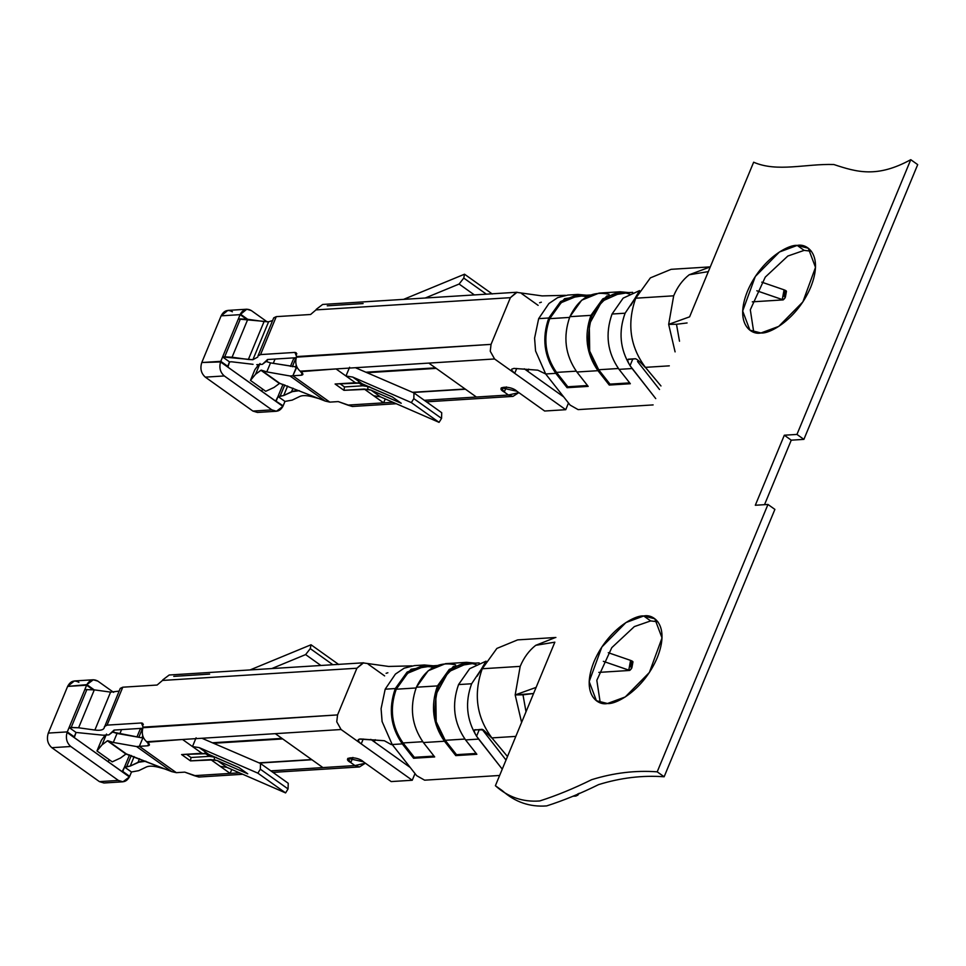 <?xml version="1.0" encoding="UTF-8"?>
<svg xmlns="http://www.w3.org/2000/svg" width="966" height="966" viewBox="0 0 966 966"><rect width="100%" height="100%" fill="white"/><g stroke="black" fill="none" stroke-linecap="round" stroke-linejoin="round"><path stroke-width="1.45" d="M491.718 737.915L483.398 729.91L491.718 737.915L515.82 736.394L491.718 737.915M437.006 665.538L424.509 666.323L407.688 673.217L396.229 689.217L416.092 687.961L396.229 689.217C389.383 708.67 391.653 726.577 403.039 742.951L422.746 741.719L403.039 742.951L414.329 757.32L413.605 758.262L402.315 743.892C390.59 727.036 388.247 708.585 395.299 688.553L385.18 689.193L381.087 708.682L382.077 721.517L392.196 744.52L402.315 743.892L391.29 744.593L392.196 744.52L382.077 721.517M517.534 639.927L496.874 648.428L482.239 668.762L520.191 666.371L515.18 694.928L533.582 693.516L522.992 694.832L526.011 711.785L522.992 694.832L515.18 694.928L521.604 722.435L515.18 694.928L520.191 666.371L482.239 668.762C473.304 694.119 476.528 717.17 491.899 737.903C476.528 717.17 473.304 694.119 482.239 668.762L485.789 661.601L477.252 676.115M199.117 777.014L184.76 772.136L176.331 772.667L171.719 771.617L125.894 753.999L107.407 740.825L125.894 753.999L120.545 757.996L112.237 761.86L96.962 750.968L112.237 761.86L120.545 757.996L126.184 753.878L107.697 740.693L126.184 753.878L107.794 740.705L126.268 753.878L171.719 771.617L136.556 746.549L113.3 742.456L107.794 740.705L113.3 742.456L136.556 746.549L171.719 771.617L176.331 772.667L184.76 772.136L194.299 775.662L230.137 773.416L210.769 759.602L190.459 760.882L181.596 754.567L201.918 753.287L182.538 739.485L147.4 742.226C149.911 744.231 150.044 745.414 147.798 745.788L139.37 746.32L176.331 772.667L139.37 746.32L147.798 745.788L148.776 743.434L147.798 745.788L149.368 745.064L146.699 741.731C142.666 738.193 141.41 733.52 142.944 727.724C141.41 733.52 142.666 738.193 146.699 741.731L182.538 739.485L201.918 753.287L208.656 754.349L238.892 767.511L247.743 773.826L217.519 760.665L226.95 767.39L285.586 792.917L257.85 773.15L199.225 747.624L208.656 754.349L199.225 747.624L192.476 746.561L196.098 737.807L192.476 746.561L199.225 747.624L257.85 773.15L260.337 769.19L260.506 763.502L201.918 738.265L260.506 763.502L288.23 783.269L288.061 788.956L285.586 792.917L226.95 767.39L220.2 766.328L230.137 773.416L194.299 775.662L198.875 777.038M569.578 317.416L549.714 318.659C542.868 338.112 545.138 356.019 556.525 372.393L576.231 371.161L556.525 372.393L567.815 386.774L587.509 385.531L567.815 386.774L567.09 387.704L555.8 373.335C544.075 356.478 541.745 338.028 548.797 317.995L538.666 318.635L534.584 338.136L535.562 350.96L545.681 373.975L555.8 373.335L545.681 373.975L535.562 350.96L534.584 338.136L538.666 318.635L548.917 303.529L557.66 297.637L548.917 303.529L538.666 318.635L548.797 317.995L560.594 301.525L577.922 294.425L586.591 295.234L564.567 298.687L548.797 317.995C541.745 338.028 544.075 356.478 555.8 373.335L567.09 387.704L588.173 386.388L567.09 387.704L567.815 386.774L556.525 372.393C545.138 356.019 542.868 338.112 549.714 318.659L569.578 317.416M671.02 269.369L650.372 277.882L635.725 298.204L673.676 295.813L668.665 324.371L676.478 324.274L679.509 341.227L676.478 324.274L668.665 324.371L675.089 351.878L668.665 324.371L673.676 295.813L635.725 298.204C626.801 323.562 630.013 346.613 645.385 367.346L669.305 365.848L645.385 367.346C630.013 346.613 626.801 323.562 635.725 298.204L639.287 291.032M272.605 320.555L268.596 321.787L252.887 359.714L257.741 357.094L252.887 359.714L222.603 356.961L238.312 319.034L268.596 321.787L272.605 320.555M261.279 370.147L279.669 383.321L261.279 370.147L279.766 383.333L325.204 401.059L290.054 375.991L266.785 371.898L261.279 370.147L266.785 371.898L270.516 362.89L296.864 366.983L292.855 375.762L329.817 402.122L338.257 401.59L347.784 405.104L383.623 402.858L373.697 395.77L364.254 389.044L343.944 390.324L335.093 384.009L355.403 382.741L336.035 368.927L300.885 371.668C303.396 373.673 303.541 374.868 301.283 375.231L292.855 375.762L301.283 375.231L302.261 372.876L301.283 375.231L302.865 374.506L300.185 371.173C296.151 367.635 294.896 362.962 296.441 357.166C294.896 362.962 296.151 367.635 300.185 371.173L336.035 368.927L355.403 382.741L362.153 383.792L392.377 396.954L401.228 403.269L371.004 390.107L380.447 396.833L439.071 422.359L411.347 402.593L352.711 377.066L362.153 383.792L352.711 377.066L345.961 376.015L349.595 367.261L345.961 376.015L352.711 377.066L411.347 402.593L413.822 398.632L413.991 392.945L355.416 367.708L413.991 392.945L441.716 412.711L441.547 418.399L439.071 422.359L380.447 396.833L373.697 395.77L383.623 402.858L347.784 405.104L352.361 406.481L338.257 401.59L329.817 402.122L292.855 375.762L290.054 375.991L325.204 401.059L329.817 402.122L325.204 401.059L279.669 383.321L261.182 370.147L255.543 374.265L250.448 380.411L265.722 391.302L250.448 380.411L255.543 374.265L259.999 363.494L255.543 374.265L260.892 370.268L279.379 383.442L261.279 370.147M630.037 365.655L632.827 358.929L630.037 365.655L655.745 398.608L632.126 368.541L619.049 369.362C607.324 352.505 604.994 334.055 612.046 314.022L623.155 298.132L639.54 290.609L623.155 298.132L612.046 314.022L625.111 313.201L634.819 298.627L625.111 313.201C618.373 331.652 620.015 349.137 630.037 365.655C620.015 349.137 618.373 331.652 625.111 313.201L612.046 314.022C604.994 334.055 607.324 352.505 619.049 369.362L632.126 368.541L630.037 365.655C627.815 361.912 627.236 359.75 628.298 359.183L635.531 358.748C637.451 359.485 640.675 362.347 645.203 367.358C640.675 362.347 637.451 359.485 635.531 358.748L627.864 359.521M597.966 370.69C586.241 353.822 583.911 335.383 590.963 315.351L569.88 316.679C562.828 336.711 565.158 355.15 576.883 372.007L597.966 370.69L576.883 372.007L588.173 386.388L576.883 372.007C565.158 355.15 562.828 336.711 569.88 316.679L590.963 315.351L602.76 298.88L620.087 291.78L628.769 292.577L606.733 296.043L590.963 315.351C583.911 335.383 586.241 353.822 597.966 370.69L609.256 385.06L597.966 370.69M476.552 736.213L479.341 729.475L476.552 736.213L502.248 769.153L478.629 739.099L465.564 739.92C453.839 723.063 451.496 704.612 458.548 684.58L469.669 668.689L486.055 661.167L469.669 668.689L458.548 684.58L471.625 683.759L481.334 669.184L471.625 683.759C464.887 702.21 466.53 719.694 476.552 736.213C466.53 719.694 464.887 702.21 471.625 683.759L458.548 684.58C451.496 704.612 453.839 723.063 465.564 739.92L478.629 739.099L476.552 736.213C474.33 732.457 473.751 730.296 474.813 729.728L483.398 729.91L482.034 729.306L474.378 730.079M444.481 741.236C432.756 724.379 430.413 705.941 437.465 685.908L416.382 687.224C409.33 707.257 411.673 725.707 423.398 742.564L444.481 741.236L423.398 742.564L434.688 756.933L413.605 758.262L434.688 756.933L423.398 742.564C411.673 725.707 409.33 707.257 416.382 687.224L437.465 685.908L449.275 669.426L466.602 662.338L475.272 663.135L453.247 666.6L437.465 685.908C430.413 705.941 432.756 724.379 444.481 741.236L455.771 755.617L444.481 741.236M412.011 665.876L388.598 666.443L362.914 662.881L356.901 668.231L337.569 714.912L336.748 721.783L341.095 729.523L361.224 743.868L359.267 742.262L358.217 739.715L359.267 742.262L361.224 743.868L412.253 780.25L415.018 773.573L412.253 780.25L341.095 729.523L275.31 733.653L322.91 767.584L354.957 765.567L350.791 762.609C340.31 756.885 357.456 755.81 363.445 761.812L391.17 781.579L412.253 780.25L391.17 781.579L363.445 761.812L347.82 758.358L350.791 762.609L354.957 765.567L270.818 770.856L322.91 767.584L275.31 733.653L341.095 729.523L336.748 721.783L337.569 714.912L356.901 668.231L162.493 680.438L157.12 685.039L122.779 687.2L107.057 725.128L104.473 726.529L104.256 727.652C103.591 729.934 100.464 730.731 94.873 730.042L78.596 727.784L69.117 727.519L76.048 732.457L103.277 735.223L108.916 734.872L113.614 731.286L114 730.079L142.775 728.267L114 730.079L113.408 731.938L114.193 730.067M359.255 739.075L384.347 740.729L391.29 744.593L384.347 740.729L360.439 738.954L358.217 739.715L358.229 740.825M382.113 721.517L381.087 708.682L385.18 689.193L395.42 674.087L404.162 668.182L395.42 674.087L385.18 689.193L395.299 688.553L407.109 672.082L424.424 664.982L433.106 665.779L411.081 669.245L395.299 688.553C388.247 708.585 390.59 727.036 402.315 743.892L413.605 758.262L414.329 757.32L434.024 756.088L414.329 757.32L403.039 742.951C391.653 726.577 389.383 708.67 396.229 689.217C404.947 671.092 417.638 663.847 434.302 667.47M482.082 729.306L506.027 760.049L482.082 729.306M466.602 662.338L445.519 663.666L428.192 670.754L416.382 687.224C425.366 668.569 438.431 661.106 455.59 664.837M392.196 744.52L416.648 775.65L424.617 780.178L499.639 775.469L424.617 780.178L416.648 775.65L392.196 744.52M465.564 739.92L476.854 754.289L455.771 755.617L476.854 754.289L465.564 739.92M367.466 372.683L436.185 368.372L367.466 372.683M246.789 309.217L251.365 310.593C246.898 308.069 243.227 309.229 240.353 314.083L238.312 319.034L240.123 314.65L221.129 315.846L240.123 314.65L247.054 319.589L240.123 314.65L246.789 309.217L227.843 310.412L221.129 315.846L201.785 362.528L220.791 361.332L227.722 366.283L229.534 361.9L227.916 367.189L275.624 401.18L277.991 396.495L280.043 396.35L284.777 384.927L280.043 396.35L283.702 395.517L287.639 386.026L283.702 395.517L291.527 391.749L293.012 388.175L291.527 391.749L299.375 390.675L293.724 391.025L283.702 395.517L277.979 396.483L284.97 401.421L292.227 400.105L300.052 396.338C302.962 395.118 307.635 395.42 314.071 397.255L319.396 398.741L314.071 397.255C307.635 395.42 302.962 395.118 300.052 396.338L292.227 400.105L284.97 401.421L282.893 406.384L276.457 411.25L271.881 409.874L224.293 375.943C220.248 372.405 219.004 367.732 220.538 361.936L201.785 362.528C199.926 368.493 201.097 373.371 205.311 377.138L224.293 375.943L205.311 377.138L252.911 411.069L271.881 409.874L252.911 411.069L257.451 412.446L276.421 411.25M565.496 295.318L542.095 295.898L516.399 292.324L510.386 297.673L491.054 344.367L490.245 351.226L494.58 358.966L514.709 373.323L511.714 370.28L511.714 369.169L513.924 368.396L537.833 370.171L545.681 373.975L537.833 370.171L513.924 368.396L511.714 369.169L511.714 370.28L514.709 373.323L565.738 409.705L568.503 403.027L565.738 409.705L494.58 358.966L428.795 363.095L476.395 397.026L508.442 395.022L504.276 392.051C493.807 386.328 510.954 385.253 516.931 391.254L544.655 411.021L565.738 409.705L544.655 411.021L516.931 391.254L501.318 387.801L504.276 392.051L508.442 395.022L424.315 400.298L476.395 397.026L428.795 363.095L494.58 358.966L490.245 351.226L491.054 344.367L510.386 297.673L315.979 309.893L310.605 314.493L276.264 316.643L310.605 314.493L315.979 309.893L510.386 297.673L517.076 292.251M637.536 361.513L659.512 389.491L637.536 361.513M620.087 291.78L599.005 293.109L581.677 300.197L569.88 316.679C578.851 298.011 591.917 290.549 609.075 294.292M545.681 373.975L570.133 405.092L578.115 409.62L653.125 404.911L578.115 409.62L570.133 405.092L545.681 373.975M619.049 369.362L630.339 383.731L609.256 385.06L630.339 383.731L619.049 369.362M710.3 266.882L689.205 274.767L710.3 266.882M756.837 290.778L782.267 299.545L784.078 289.836L761.776 282.157L784.078 289.836C786.867 290.911 787.145 291.587 784.935 291.853L784.09 296.381C786.022 296.429 785.72 297.6 783.197 299.895L756.837 290.778M563.697 396.905L524.272 368.807L563.697 396.905M516.725 368.457L514.709 373.323L516.725 368.457M435.461 367.853L366.319 372.188L435.461 367.853M293.688 358.555L296.079 358.386L293.688 358.555L290.44 366.404M273.668 318.043L276.264 316.643L260.554 354.582L294.896 352.421L296.634 356.575L491.054 344.367L296.441 357.166L296.164 352.747L294.896 352.421L260.554 354.582L257.958 355.971L273.74 317.814L276.264 316.643L260.554 354.582L257.958 355.971M267.099 360.729L267.316 359.606L267.099 360.729L262.402 364.315L267.606 359.509L266.906 361.381L267.679 359.509M256.763 364.677L262.402 364.315L256.763 364.677M266.29 361.55L270.516 362.89L266.29 361.55M254.891 369.688L258.719 364.544L254.891 369.676L250.46 380.387M265.722 391.302L274.03 387.438L279.669 383.321L274.03 387.438L265.722 391.302M412.518 392.305L465.129 389.008L412.518 392.305M528.74 369.133L527.822 371.33L528.74 369.133M296.26 357.71L267.485 359.521L296.26 357.71M412.941 392.486L465.407 389.201L412.941 392.486M275.793 401.204L220.538 361.936C219.004 367.732 220.248 372.405 224.293 375.943L271.881 409.874C276.348 412.397 280.019 411.238 282.893 406.384L275.515 401.119L282.893 406.384L284.982 401.421L278.051 396.495L276.24 400.866L275.238 400.926L283.171 405.805L275.962 401.156M336.035 368.927L428.795 363.095L336.035 368.927M518.839 392.619L512.982 396.386L508.442 395.022L518.839 392.619M392.933 402.279L383.623 402.858L392.933 402.279M327.257 305.824L363.107 303.565M521.652 293.616L538.134 305.365M316.256 309.313L322.68 304.447L316.256 309.313M293.773 358.543L294.062 357.855L293.773 358.543M275.056 359.038L273.257 363.373L275.056 359.038M251.365 310.593L267.111 321.811L251.365 310.593M220.791 361.332L222.603 356.961L220.538 361.936L227.916 367.189L220.791 361.332M261.701 391.278L262.619 389.081L261.701 391.278M261.786 410.514L252.911 411.069L205.311 377.138C201.097 373.371 199.926 368.493 201.785 362.528L221.129 315.846C223.931 310.557 227.686 309.192 232.383 311.776M240.353 314.083L247.731 319.348L240.353 314.083M425.257 298.011L459.104 284.04L463.765 278.063L464.525 274.211L403.571 299.375L464.525 274.211L463.765 278.063L486.357 294.171L463.765 278.063L459.104 284.04L425.257 298.011M492.249 293.978L464.525 274.211L492.249 293.978M474.378 294.92L459.104 284.04L474.378 294.92M229.534 361.9L222.603 356.961L229.534 361.9L231.574 361.779L229.534 361.9M296.852 353.822L294.896 352.421L296.852 353.822M231.574 361.779L253.032 364.315L231.574 361.779M252.887 359.714L268.596 321.787L264.068 321.557L248.359 359.485L252.887 359.714M232.081 357.227L248.359 359.485L264.068 321.557L247.791 319.299L232.081 357.227L247.791 319.299L240.401 318.913L224.692 356.84L232.081 357.227M222.603 356.961L224.692 356.84L240.401 318.913L238.312 319.034L222.603 356.961M292.312 366.73L295.753 358.41L292.312 366.73M295.439 367.201L296.236 365.257L295.439 367.201M577.922 294.425L567.827 295.065L557.672 297.637M673.676 295.813C677.383 286.999 682.551 279.983 689.205 274.767L708.344 271.615L689.205 274.767C682.551 279.983 677.383 286.999 673.676 295.813M752.297 301.839L783.197 299.895L752.297 301.839M783.197 299.895L785.358 297.202L786.445 291.334L784.078 289.836L782.267 299.545L783.197 299.895M270.516 362.89L266.785 371.898L290.054 375.991L292.855 375.762L296.477 367.008L270.516 362.89M385.253 398.934L383.623 402.858L385.253 398.934M439.071 422.359L441.547 418.399L413.822 398.632L411.347 402.593L439.071 422.359M371.004 390.107L364.254 389.044L373.697 395.77L380.447 396.833L371.004 390.107L401.228 403.269L392.377 396.954L360.185 383.116L335.093 384.009L343.944 390.324L344.488 386.943L362.866 385.784L358.241 382.5L362.866 385.784L369.857 386.883L362.866 385.784L344.488 386.943L339.863 383.647L344.488 386.943L343.944 390.324L367.937 389.274L367.78 386.774L367.937 389.274L371.004 390.107M506.413 386.907L504.276 392.051L506.413 386.907M283.002 384.359L277.979 396.483M660.973 385.965L645.385 367.346L660.973 385.965M413.991 392.945L413.822 398.632L441.547 418.399L441.716 412.711L413.991 392.945M668.665 324.371L689.603 316.836L753.649 162.216L689.603 316.836L668.665 324.371M676.478 324.274L687.08 322.958L676.478 324.274M554.846 642.173L495.389 785.72C508.068 797.155 522.835 802.239 539.716 800.959C556.247 795.694 573.562 788.594 591.651 779.683C613.748 772.836 635.604 770.228 657.206 771.834L767.958 504.457L755.315 505.254L784.32 435.219L791.251 440.17L803.893 439.373L917.7 164.631L910.769 159.68L796.962 434.422L803.893 439.373L796.962 434.422L784.32 435.219L755.315 505.254L767.958 504.457L774.889 509.396L664.137 776.773C642.535 775.167 620.679 777.775 598.582 784.621C580.494 793.545 563.178 800.633 546.647 805.91C529.779 807.178 514.999 802.094 502.32 790.659L495.389 785.72L554.846 642.173L535.719 645.324L555.438 637.512L535.719 645.324L554.846 642.173M764.529 504.675L791.251 440.17L784.32 435.219L796.962 434.422L910.769 159.68C876.995 178.118 856.866 172.117 833.839 164.522C805.861 163.592 777.159 172.491 753.649 162.216C777.159 172.491 805.861 163.592 833.839 164.522C856.866 172.117 876.995 178.118 910.769 159.68L917.7 164.631L803.893 439.373L791.251 440.17L764.529 504.675M797.216 245.424L779.441 251.993L755.315 276.481L742.673 311.016L749.894 330.155L760.967 332.968L778.741 326.399L802.867 301.911L815.509 267.377L808.288 248.238L797.216 245.424L804.147 250.375L811.38 251.232L804.147 250.375L797.216 245.424C807.202 243.094 823.708 254.843 810.716 287.204C796.865 319.625 769.479 334.139 760.967 332.968C750.98 335.299 734.474 323.55 747.467 291.189C761.317 258.767 788.703 244.253 797.216 245.424M753.734 332.099L750.304 309.772L765.265 277.121L787.821 256.038L804.147 250.375L787.821 256.038L765.265 277.121L750.304 309.772L753.734 332.099M643.73 615.982C653.704 613.639 670.211 625.4 657.23 657.761C643.38 690.183 615.994 704.697 607.469 703.514C597.495 705.856 580.989 694.107 593.981 661.734C607.831 629.313 635.205 614.811 643.73 615.982L625.944 622.551L601.83 647.039L589.188 681.573L596.408 700.712L607.469 703.514L625.256 696.957L649.381 672.469L662.024 637.922L654.803 618.795L643.73 615.982L650.661 620.921L634.336 626.596L611.768 647.667L596.819 680.33L600.236 702.656L596.819 680.33L611.768 647.667L634.336 626.596L650.661 620.921L657.894 621.79L650.661 620.921L643.73 615.982M590.492 294.98L578.006 295.765L561.174 302.66L549.714 318.659C558.433 300.535 571.123 293.29 587.787 296.912M632.658 292.336L620.172 293.121L601.903 301.271L589.284 324.202L589.695 351.117L598.691 369.749L618.397 368.505L598.691 369.749L609.981 384.118L629.675 382.886L609.981 384.118L609.256 385.06L609.981 384.118L598.691 369.749C587.908 357.601 585.638 339.694 591.88 316.015C603.629 296.26 616.32 289.003 629.953 294.268M539.596 302.744L541.346 302.201M511.714 369.169L511.714 370.28M657.206 771.834L664.137 776.773L774.889 509.396L767.958 504.457L657.206 771.834C635.604 770.228 613.748 772.836 591.651 779.683C573.562 788.594 556.247 795.694 539.716 800.959C522.835 802.239 508.068 797.155 495.389 785.72L502.32 790.659C514.999 802.094 529.779 807.178 546.647 805.91C563.178 800.633 580.494 793.545 598.582 784.621C620.679 777.775 642.535 775.167 664.137 776.773L657.206 771.834M603.352 661.336L628.781 670.102L630.581 660.394L608.278 652.702L630.581 660.394C633.37 661.468 633.66 662.145 631.438 662.41L630.605 666.938C632.525 666.987 632.235 668.158 629.711 670.452L603.352 661.336M173.771 676.381L209.61 674.123M368.167 664.161L384.637 675.91M213.969 743.24L282.7 738.93L213.969 743.24M143.366 724.379L141.398 722.979L107.057 725.128L141.398 722.979L143.149 727.132L337.569 714.912L142.944 727.724L142.678 723.305L141.398 722.979L143.366 724.379M113.614 731.286L114.121 730.067L108.916 734.872L103.277 735.223L76.048 732.457L74.285 737.601L122.127 771.737L124.505 767.052L126.558 766.895L131.291 755.472L126.558 766.895L130.217 766.074L134.141 756.583L130.217 766.074L138.041 762.307L139.515 758.733L138.041 762.307L145.878 761.232L140.239 761.582L130.217 766.074L124.493 767.04L131.485 771.979L138.742 770.663L146.566 766.895C149.476 765.676 154.149 765.978 160.585 767.813L165.911 769.286L160.585 767.813C154.149 765.978 149.476 765.676 146.566 766.895L138.742 770.663L131.485 771.979L129.396 776.942L122.972 781.796L118.395 780.431L70.796 746.501C66.763 742.963 65.507 738.29 67.052 732.482L67.294 731.89L74.237 736.829L76.048 732.457L69.117 727.519L67.294 731.89L86.868 684.64L93.291 679.774L97.868 681.139L113.626 692.368L97.868 681.139C93.412 678.627 89.741 679.786 86.868 684.64L94.245 689.893L86.868 684.64L67.632 686.403L86.638 685.208L84.827 689.579L94.306 689.857L110.583 692.115L119.12 691.113L110.583 692.115L94.306 689.857L84.827 689.579L69.117 727.519L71.206 727.398L86.916 689.47L71.206 727.398L78.596 727.784L94.306 689.857L78.596 727.784L94.873 730.042L110.583 692.115L94.873 730.042C100.464 730.731 103.591 729.934 104.256 727.652L120.255 688.36L122.779 687.2L157.12 685.039L162.493 680.438L356.901 668.231L363.578 662.809M162.771 679.871L169.195 675.005L162.771 679.871M212.834 742.745L281.963 738.398L212.834 742.745M93.328 679.774L74.358 680.958L67.632 686.403L48.3 733.085L67.294 731.89L48.3 733.085C46.44 739.05 47.612 743.917 51.826 747.696L70.796 746.501L51.826 747.696L99.426 781.627L118.395 780.431L99.426 781.627L103.966 782.991L122.936 781.808M410.212 767.463L370.787 739.364L410.212 767.463M363.228 739.014L361.224 743.868L363.228 739.014M259.033 762.862L311.644 759.554L259.033 762.862M375.243 739.69L374.337 741.888L375.243 739.69M142.992 737.565L139.37 746.32L136.556 746.549L139.37 746.32L142.992 737.565L141.241 737.71L142.992 737.565M101.406 740.246L105.222 735.102L101.406 740.234L96.974 750.944L102.058 744.822L97.095 750.667M112.805 732.107L141.241 737.71L117.031 733.448L113.3 742.456L117.031 733.448L112.805 732.107M107.407 740.825L102.058 744.822L106.514 734.051L102.058 744.822L107.407 740.825M259.456 763.043L311.909 759.747L259.456 763.043M122.308 771.762L67.052 732.482C65.507 738.29 66.763 742.963 70.796 746.501L118.395 780.431C122.863 782.955 126.522 781.784 129.396 776.942L122.018 771.677L129.396 776.942L129.686 776.362L122.477 771.713M109.122 759.638L108.216 761.836L109.122 759.638M182.538 739.485L275.31 733.653L182.538 739.485M365.353 763.176L359.497 766.944L354.957 765.567L365.353 763.176M239.447 772.824L230.137 773.416L239.447 772.824M119.772 733.931L121.571 729.596L119.772 733.931M108.289 781.071L99.426 781.627L51.826 747.696C47.612 743.917 46.44 739.05 48.3 733.085L67.632 686.403C70.446 681.102 74.189 679.75 78.898 682.334M140.275 729.101L140.565 728.4L140.275 729.101M74.237 736.829L67.294 731.89L67.052 732.482L74.43 737.746L74.237 736.829M231.768 769.479L230.137 773.416L231.768 769.479M285.586 792.917L288.061 788.956L260.337 769.19L257.85 773.15L285.586 792.917M217.519 760.665L210.769 759.602L220.2 766.328L226.95 767.39L217.519 760.665L247.743 773.826L238.892 767.511L206.7 753.661L181.596 754.567L190.459 760.882L191.002 757.501L209.381 756.342L204.756 753.045L209.381 756.342L216.36 757.429L209.381 756.342L191.002 757.501L186.378 754.205L191.002 757.501L190.459 760.882L214.452 759.831L214.295 757.332L214.452 759.831L217.519 760.665M352.928 757.453L350.791 762.609L352.928 757.453M93.569 690.147L86.638 685.208L93.569 690.147M104.473 726.529L107.057 725.128L122.779 687.2L120.182 688.601M131.485 771.979L124.566 767.04L122.754 771.423L129.686 776.362L131.497 771.979M129.516 754.917L124.493 767.04M424.424 664.982L414.342 665.622L404.162 668.182M520.191 666.371C523.886 657.556 529.066 650.541 535.719 645.324C529.066 650.541 523.886 657.556 520.191 666.371M507.488 756.523L491.899 737.903L507.488 756.523M572.85 796.25L576.086 796.044L577.885 793.859L577.656 795.332L572.85 796.25M260.506 763.502L260.337 769.19L288.061 788.956L288.23 783.269L260.506 763.502M140.203 729.113L142.582 728.944L140.203 729.113L136.955 736.961M271.76 668.569L305.618 654.586L310.279 648.621L311.028 644.769L250.085 669.921L311.028 644.769L310.279 648.621L332.859 664.729L310.279 648.621L305.618 654.586L271.76 668.569M338.752 664.536L311.028 644.769L338.752 664.536M320.893 665.477L305.618 654.586L320.893 665.477M138.826 737.287L142.268 728.968L138.826 737.287M141.942 737.746L142.751 735.814L141.942 737.746M598.811 672.396L629.711 670.452L598.811 672.396M629.711 670.452L631.873 667.76L632.959 661.879L630.581 660.394L628.781 670.102L629.711 670.452M515.18 694.928L536.118 687.394L515.18 694.928M479.172 662.893L466.687 663.678L448.417 671.817L435.787 694.759L436.197 721.662L445.205 740.306L464.912 739.062L445.205 740.306L456.495 754.675L476.19 753.444L456.495 754.675L455.771 755.617L456.495 754.675L445.205 740.306C434.422 728.159 432.152 710.252 438.395 686.56C450.144 666.806 462.835 659.561 476.467 664.825M386.098 673.302L387.861 672.759M639.287 291.044L630.738 305.558M512.982 396.386L426.453 401.832M396.265 403.728L352.324 406.481M322.716 304.447L517.112 292.239M709.382 266.93L671.43 269.309M169.231 675.005L363.627 662.797M359.497 766.944L272.955 772.377M242.768 774.273L198.839 777.038M555.885 637.475L517.945 639.866M577.656 795.332L579.129 793.267"/></g></svg>
